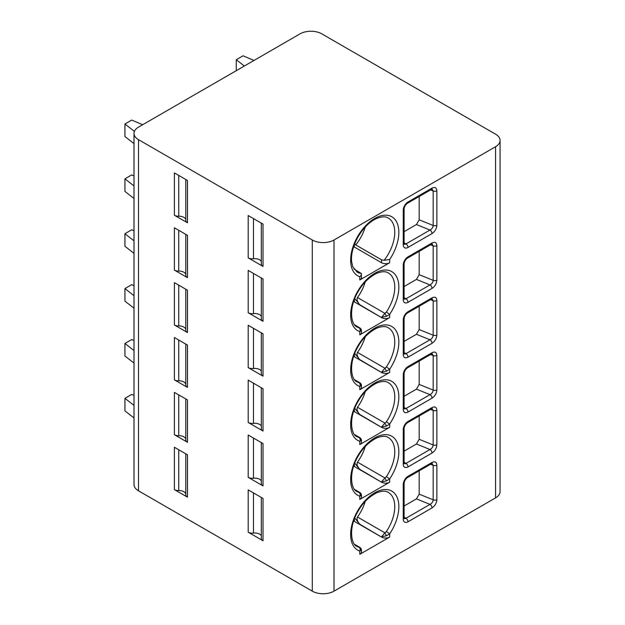 <?xml version="1.0" encoding="UTF-8"?>
<svg xmlns="http://www.w3.org/2000/svg" width="625" height="625" viewBox="0 0 625 625"><rect width="100%" height="100%" fill="white"/><g stroke="black" fill="none" stroke-linecap="round" stroke-linejoin="round"><path stroke-width="0.94" d="M500.07 140.445L500.07 491.609A15.359 8.867 180 0 1 495.57 497.875L334.008 591.156A15.359 8.867 180 0 1 312.289 591.156L138.508 490.82A15.359 8.867 180 0 1 134.008 484.555L134.008 133.391A15.359 8.867 0 0 0 138.508 139.664L312.289 239.992A15.359 8.867 0 0 0 334.008 239.992L495.57 146.719A15.359 8.867 0 0 0 500.07 140.445A15.359 8.867 0 0 0 495.57 134.18L321.789 33.844A15.359 8.867 0 0 0 300.07 33.844L138.508 127.125A15.359 8.867 0 0 0 134.008 133.391M432.039 233.562L408 247.438A6.719 3.883 -60 0 1 403.25 244.695L403.25 210.211A6.719 3.883 -60 0 1 408 201.977L432.039 188.102C434.984 186.742 436.594 187.641 436.859 190.805L436.859 225.289C436.602 228.742 434.992 231.5 432.039 233.562A2.883 1.664 -120 0 0 430 230.039L405.961 243.914A3.844 2.219 -60 0 1 404.18 244.172M432.039 288.43L408 302.312A6.719 3.883 -60 0 1 403.25 299.562L403.25 265.078A6.719 3.883 -60 0 1 408 256.844L432.039 242.969C434.984 241.609 436.594 242.508 436.859 245.672L436.859 280.156C436.602 283.617 434.992 286.375 432.039 288.43A2.883 1.664 -120 0 0 430 284.906L405.961 298.781A3.844 2.219 -60 0 1 404.18 299.039M432.039 343.297L408 357.18A6.719 3.883 -60 0 1 403.25 354.438L403.25 319.945A6.719 3.883 -60 0 1 408 311.719L432.039 297.836C434.984 296.477 436.594 297.375 436.859 300.539L436.859 335.031C436.602 338.484 434.992 341.242 432.039 343.297A2.883 1.664 -120 0 0 430 339.773L405.961 353.648A3.844 2.219 -60 0 1 404.18 353.906M432.039 398.172L408 412.047A6.719 3.883 -60 0 1 403.25 409.305L403.25 374.812A6.719 3.883 -60 0 1 408 366.586L432.039 352.703C434.984 351.344 436.594 352.25 436.859 355.406L436.859 389.898C436.602 393.352 434.992 396.109 432.039 398.172A2.883 1.664 -120 0 0 430 394.641L405.961 408.516A3.844 2.219 -60 0 1 404.18 408.773M432.039 453.039L408 466.914A6.719 3.883 -60 0 1 403.25 464.172L403.25 429.68A6.719 3.883 -60 0 1 408 421.453L432.039 407.578C434.984 406.219 436.594 407.117 436.859 410.273L436.859 444.766C436.602 448.219 434.992 450.977 432.039 453.039A2.883 1.664 -120 0 0 430 449.508L405.961 463.391A3.844 2.219 -60 0 1 404.18 463.648M432.039 507.906L408 521.781A6.719 3.883 -60 0 1 403.25 519.039L403.25 484.555A6.719 3.883 -60 0 1 408 476.32L432.039 462.445C434.984 461.086 436.594 461.984 436.859 465.148L436.859 499.633C436.602 503.086 434.992 505.844 432.039 507.906A2.883 1.664 -120 0 0 430 504.383L405.961 518.258A3.844 2.219 -60 0 1 404.18 518.516M365.242 227.039A31.203 18.016 -60 0 1 355.734 244.922L381.523 259.812L384.109 260.305L389.672 259.484L389.672 262.727L359.805 279.969A5.758 3.328 180 0 0 361.492 277.617L361.297 273.477L353.883 268.938M365.242 281.906A31.203 18.016 -60 0 1 357.477 297.516L384.945 313.375L381.523 317.273L386.617 316.266L389.672 314.352L389.672 317.594L359.805 334.836A5.758 3.328 180 0 0 361.492 332.484L361.492 330.508L360.055 328.016L359.031 327.844A2.883 2.336 -71.5 0 1 359.805 331.594L361.492 330.508M365.242 336.773A31.203 18.016 -60 0 1 357.477 352.383L384.945 368.242L381.523 372.148L386.617 371.141L389.672 369.219L389.672 372.461L359.805 389.703A5.758 3.328 180 0 0 361.492 387.352L361.492 385.375L360.055 382.883L359.031 382.711A2.883 2.336 -71.5 0 1 359.805 386.461L361.492 385.375M365.242 391.641A31.203 18.016 -60 0 1 357.477 407.25L384.945 423.109L381.523 427.016L386.617 426.008L389.672 424.086L389.672 427.328L359.805 444.578A5.758 3.328 180 0 0 361.492 442.227L361.492 440.242L360.055 437.75L359.031 437.578A2.883 2.336 -71.5 0 1 359.805 441.328L361.492 440.242M365.242 446.508A31.203 18.016 -60 0 1 357.477 462.125L384.945 477.977L381.523 481.883L386.617 480.875L389.672 478.953L389.672 482.203L359.805 499.445A5.758 3.328 180 0 0 361.492 497.094L361.492 495.109L360.055 492.617L359.031 492.453A2.883 2.336 -71.5 0 1 359.805 496.203L361.492 495.109M365.242 501.375A31.203 18.016 -60 0 1 357.477 516.992L384.945 532.852L381.523 536.75L386.617 535.742L389.672 533.828L389.672 537.07L359.805 554.312A5.758 3.328 180 0 0 361.492 551.961L361.492 549.984L360.055 547.484L359.031 547.32A2.883 2.336 -71.5 0 1 359.805 551.07L361.492 549.984M185.797 219.828A6.719 3.883 0 0 0 178.75 216.219A5.758 3.328 180 0 1 174.391 215.25L174.391 172.922L187.484 180.477L187.484 222.805A5.758 3.328 180 0 1 185.797 220.453A5.758 3.328 180 0 1 185.805 220.289M174.391 215.25L187.484 222.805M261.328 261.453A6.719 3.883 0 0 0 253.477 258.758A5.758 3.328 180 0 1 248.195 257.859L248.195 215.531L263.016 224.086L263.016 266.414A5.758 3.328 180 0 1 261.328 264.062L261.328 223.109M248.195 257.859L263.016 266.414M185.797 274.695A6.719 3.883 0 0 0 178.75 271.086A5.758 3.328 180 0 1 174.391 270.117L174.391 227.789L187.484 235.344L187.484 277.672A5.758 3.328 180 0 1 185.797 275.32A5.758 3.328 180 0 1 185.805 275.156M174.391 270.117L187.484 277.672M261.328 316.32A6.719 3.883 0 0 0 253.477 313.633A5.758 3.328 180 0 1 248.195 312.727L248.195 270.406L263.016 278.953L263.016 321.281A5.758 3.328 180 0 1 261.328 318.93L261.328 277.984M248.195 312.727L263.016 321.281M185.797 329.562A6.719 3.883 0 0 0 178.75 325.953A5.758 3.328 180 0 1 174.391 324.984L174.391 282.656L187.484 290.219L187.484 332.547A5.758 3.328 180 0 1 185.797 330.195A5.758 3.328 180 0 1 185.805 330.023M174.391 324.984L187.484 332.547M261.328 371.195A6.719 3.883 0 0 0 253.477 368.5A5.758 3.328 180 0 1 248.195 367.602L248.195 325.273L263.016 333.82L263.016 376.148A5.758 3.328 180 0 1 261.328 373.797L261.328 332.852M248.195 367.602L263.016 376.148M185.797 384.43A6.719 3.883 0 0 0 178.75 380.82A5.758 3.328 180 0 1 174.391 379.852L174.391 337.523L187.484 345.086L187.484 387.414A5.758 3.328 180 0 1 185.797 385.062A5.758 3.328 180 0 1 185.805 384.891M174.391 379.852L187.484 387.414M261.328 426.062A6.719 3.883 0 0 0 253.477 423.367A5.758 3.328 180 0 1 248.195 422.469L248.195 380.141L263.016 388.695L263.016 431.023A5.758 3.328 180 0 1 261.328 428.672L261.328 387.719M248.195 422.469L263.016 431.023M185.797 439.305A6.719 3.883 0 0 0 178.75 435.695A5.758 3.328 180 0 1 174.391 434.719L174.391 392.398L187.484 399.953L187.484 442.281A5.758 3.328 180 0 1 185.797 439.93A5.758 3.328 180 0 1 185.805 439.766M174.391 434.719L187.484 442.281M261.328 480.93A6.719 3.883 0 0 0 253.477 478.234A5.758 3.328 180 0 1 248.195 477.336L248.195 435.008L263.016 443.562L263.016 485.891A5.758 3.328 180 0 1 261.328 483.539L261.328 442.586M248.195 477.336L263.016 485.891M185.797 494.172A6.719 3.883 0 0 0 178.75 490.562A5.758 3.328 180 0 1 174.391 489.594L174.391 447.266L187.484 454.82L187.484 497.148A5.758 3.328 180 0 1 185.797 494.797A5.758 3.328 180 0 1 185.805 494.633M174.391 489.594L187.484 497.148M261.328 535.797A6.719 3.883 0 0 0 253.477 533.102A5.758 3.328 180 0 1 248.195 532.203L248.195 489.875L263.016 498.43L263.016 540.758A5.758 3.328 180 0 1 261.328 538.406L261.328 497.453M248.195 532.203L263.016 540.758M142.648 124.734L131.719 120.07L124.93 123.984L134.406 131.391M253.977 60.461L243.047 55.797L236.258 59.711L244.336 66.023M134.008 143.617L124.93 136.531L124.93 123.984M236.258 59.711L236.258 70.688M134.008 175.914L131.719 174.938L124.93 178.859L134.008 185.945M134.008 198.492L124.93 191.398L124.93 178.859M134.008 230.781L131.719 229.805L124.93 233.727L134.008 240.812M134.008 253.359L124.93 246.266L124.93 233.727M134.008 285.648L131.719 284.672L124.93 288.594L134.008 295.688M134.008 308.227L124.93 301.133L124.93 288.594M134.008 340.523L131.719 339.547L124.93 343.461L134.008 350.555M134.008 363.094L124.93 356L124.93 343.461M134.008 395.391L131.719 394.414L124.93 398.328L134.008 405.422M134.008 417.961L124.93 410.875L124.93 398.328M432.039 188.102A2.883 1.664 60 0 1 431.438 189.422L432.07 189.109M432.148 189.141L433.172 190.984L433.172 225.477C433 227.445 431.945 228.969 430 230.039L416.43 224.547L419.18 219.82L419.18 196.492M404.094 231.672L416.43 224.547M432.039 242.969A2.883 1.664 60 0 1 431.438 244.289L432.07 243.977M432.148 244.008L433.172 245.859L433.172 280.344C433 282.312 431.945 283.836 430 284.906L416.43 279.414L419.18 274.688L419.18 251.367M404.094 286.539L416.43 279.414M432.039 297.836A2.883 1.664 60 0 1 431.438 299.156L432.07 298.844M432.148 298.875L433.172 300.727L433.172 335.211C433 337.18 431.945 338.703 430 339.773L416.43 334.289L419.18 329.555L419.18 306.234M404.094 341.406L416.43 334.289M432.039 352.703A2.883 1.664 60 0 1 431.438 354.023L432.07 353.711M432.148 353.75L433.172 355.594L433.172 390.086C433 392.055 431.945 393.57 430 394.641L416.43 389.156L419.18 384.43L419.18 361.102M404.094 396.273L416.43 389.156M432.039 407.578A2.883 1.664 60 0 1 431.438 408.891L432.07 408.586M432.148 408.617L433.172 410.461L433.172 444.953C433 446.922 431.945 448.438 430 449.508L416.43 444.023L419.18 439.297L419.18 415.969M404.094 451.141L416.43 444.023M432.039 462.445A2.883 1.664 60 0 1 431.438 463.766L432.07 463.453M432.148 463.484L433.172 465.328L433.172 499.82C433 501.789 431.945 503.312 430 504.383L416.43 498.891L419.18 494.164L419.18 470.836M404.094 506.016L416.43 498.891M389.672 262.727A5.758 3.328 180 0 1 381.523 262.727L354.375 247.047A3.844 2.219 0 0 0 353.641 246.719M355.734 244.922L354.375 243.234M389.672 259.484A34.078 19.68 -60 0 0 392.43 217.156A34.078 19.68 -60 0 0 357.047 237.586A34.078 19.68 -60 0 0 359.805 276.727C361.344 275.344 361.836 274.258 361.297 273.477A31.203 18.016 120 0 1 357.102 272.109L352.727 266.594L351.617 261.711C350.93 254.352 353.039 246.125 357.945 237.055C363.438 227.859 369.664 221.672 376.633 218.484C381.898 216.453 385.789 216.312 388.305 218.07A31.203 18.016 120 0 1 384.109 260.305M389.672 317.594A5.758 3.328 180 0 1 381.523 317.594L354.375 301.914A3.844 2.219 0 0 0 353.641 301.586M361.398 330.828A2.883 2.836 -120 0 0 359.727 327.93L354.859 325.117M359.031 327.844A31.203 18.016 120 0 1 357.102 326.977C351.055 325.18 348.227 308.25 357.984 291.859C362.633 283.531 368.852 277.367 376.633 273.352C381.898 271.32 385.789 271.18 388.305 272.938A31.203 18.016 120 0 1 386.375 312.055L384.945 313.375A2.883 0.469 60 0 0 386.617 316.266M354.375 298.102L359.688 304.672C357.266 301.75 356.523 299.367 357.477 297.516M389.672 372.461A5.758 3.328 180 0 1 381.523 372.461L354.375 356.789A3.844 2.219 0 0 0 353.641 356.453M361.398 385.695A2.883 2.836 -120 0 0 359.727 382.797L354.859 379.984M359.031 382.711A31.203 18.016 120 0 1 357.102 381.844C351.055 380.047 348.227 363.117 357.984 346.727C362.633 338.398 368.852 332.234 376.633 328.219C381.898 326.188 385.789 326.047 388.305 327.805A31.203 18.016 120 0 1 386.375 366.93L384.945 368.242A2.883 0.469 60 0 0 386.617 371.141M354.375 352.969L359.688 359.539C357.266 356.617 356.523 354.234 357.477 352.383M389.672 427.328A5.758 3.328 180 0 1 381.523 427.328L354.375 411.656A3.844 2.219 0 0 0 353.641 411.32M361.398 440.562A2.883 2.836 -120 0 0 359.727 437.672L354.859 434.852M359.031 437.578A31.203 18.016 120 0 1 357.102 436.711C351.055 434.914 348.227 417.992 357.984 401.594C362.633 393.273 368.852 387.102 376.633 383.086C381.898 381.055 385.789 380.922 388.305 382.672A31.203 18.016 120 0 1 386.375 421.797L384.945 423.109A2.883 0.469 60 0 0 386.617 426.008M354.375 407.844L359.688 414.406C357.266 411.492 356.523 409.102 357.477 407.25M389.672 482.203A5.758 3.328 180 0 1 381.523 482.203L354.375 466.523A3.844 2.219 0 0 0 353.641 466.188M361.398 495.43A2.883 2.836 -120 0 0 359.727 492.539L354.859 489.727M359.031 492.453A31.203 18.016 120 0 1 357.102 491.586C351.055 489.789 348.227 472.859 357.984 456.461C362.633 448.141 368.852 441.969 376.633 437.953C381.898 435.922 385.789 435.789 388.305 437.547A31.203 18.016 120 0 1 386.375 476.664L384.945 477.977A2.883 0.469 60 0 0 386.617 480.875M354.375 462.711L359.688 469.273C357.266 466.359 356.523 463.977 357.477 462.125M389.672 537.07A5.758 3.328 180 0 1 381.523 537.07L354.375 521.391A3.844 2.219 0 0 0 353.641 521.062M361.398 550.297A2.883 2.836 -120 0 0 359.727 547.406L354.859 544.594M359.031 547.32A31.203 18.016 120 0 1 357.102 546.453C351.055 544.656 348.227 527.727 357.984 511.328C362.633 503.008 368.852 496.836 376.633 492.828C381.898 490.797 385.789 490.656 388.305 492.414A31.203 18.016 120 0 1 386.375 531.531L384.945 532.852A2.883 0.469 60 0 0 386.617 535.742M354.375 517.578L359.688 524.141C357.266 521.227 356.523 518.844 357.477 516.992M495.57 146.719L495.57 497.875M334.008 239.992L334.008 591.156M359.805 276.727L359.805 279.969M359.805 334.836L359.805 331.594A34.078 19.68 -60 0 1 357.047 292.453A34.078 19.68 -60 0 1 392.43 272.023A34.078 19.68 -60 0 1 389.672 314.352L386.375 312.055M359.805 389.703L359.805 386.461A34.078 19.68 -60 0 1 357.047 347.32A34.078 19.68 -60 0 1 392.43 326.891A34.078 19.68 -60 0 1 389.672 369.219L386.375 366.922M359.805 444.578L359.805 441.328A34.078 19.68 -60 0 1 357.047 402.187A34.078 19.68 -60 0 1 392.43 381.766A34.078 19.68 -60 0 1 389.672 424.086L386.375 421.797M359.805 499.445L359.805 496.203A34.078 19.68 -60 0 1 357.047 457.062A34.078 19.68 -60 0 1 392.43 436.633A34.078 19.68 -60 0 1 389.672 478.953L386.375 476.664M359.805 554.312L359.805 551.07A34.078 19.68 -60 0 1 357.047 511.93A34.078 19.68 -60 0 1 392.43 491.5A34.078 19.68 -60 0 1 389.672 533.828L386.375 531.531M312.289 239.992L312.289 591.156M138.508 139.664L138.508 490.82M178.75 175.438L178.75 216.219M253.477 218.578L253.477 258.758M178.75 230.305L178.75 271.086M253.477 273.453L253.477 313.633M178.75 285.18L178.75 325.953M253.477 328.32L253.477 368.5M178.75 340.047L178.75 380.82M253.477 383.188L253.477 423.367M178.75 394.914L178.75 435.695M253.477 438.055L253.477 478.234M178.75 449.781L178.75 490.562M253.477 492.922L253.477 533.102M408 247.438A2.883 1.664 -120 0 0 405.961 243.914L404.094 242.836M403.25 244.695A2.883 1.664 0 0 0 404.094 243.523L404.094 209.031C404.367 206.641 405.469 204.727 407.406 203.297L431.438 189.422M403.25 210.211A2.883 1.664 0 0 0 404.094 209.031M408 201.977A2.883 1.664 60 0 1 407.406 203.297M436.859 190.805A2.883 1.664 180 0 1 433.172 190.984L430.555 189.93M436.859 225.289A2.883 1.664 180 0 1 433.172 225.477L419.18 219.82M408 302.312A2.883 1.664 -120 0 0 405.961 298.781L404.094 297.703M403.25 299.562A2.883 1.664 0 0 0 404.094 298.391L404.094 263.898C404.367 261.508 405.469 259.594 407.406 258.164L431.438 244.289M403.25 265.078A2.883 1.664 0 0 0 404.094 263.898M408 256.844A2.883 1.664 60 0 1 407.406 258.164M436.859 245.672A2.883 1.664 180 0 1 433.172 245.859L430.555 244.797M436.859 280.156A2.883 1.664 180 0 1 433.172 280.344L419.18 274.688M408 357.18A2.883 1.664 -120 0 0 405.961 353.648L404.094 352.57M403.25 354.438A2.883 1.664 0 0 0 404.094 353.258L404.094 318.773C404.367 316.375 405.469 314.469 407.406 313.031L431.438 299.156M403.25 319.945A2.883 1.664 0 0 0 404.094 318.773M408 311.719A2.883 1.664 60 0 1 407.406 313.031M436.859 300.539A2.883 1.664 180 0 1 433.172 300.727L430.555 299.664M436.859 335.031A2.883 1.664 180 0 1 433.172 335.211L419.18 329.555M408 412.047A2.883 1.664 -120 0 0 405.961 408.516L404.094 407.438M403.25 409.305A2.883 1.664 0 0 0 404.094 408.125L404.094 373.641C404.367 371.242 405.469 369.336 407.406 367.898L431.438 354.023M403.25 374.812A2.883 1.664 0 0 0 404.094 373.641M408 366.586A2.883 1.664 60 0 1 407.406 367.898M436.859 355.406A2.883 1.664 180 0 1 433.172 355.594L430.555 354.539M436.859 389.898A2.883 1.664 180 0 1 433.172 390.086L419.18 384.43M408 466.914A2.883 1.664 -120 0 0 405.961 463.391L404.094 462.305M403.25 464.172A2.883 1.664 0 0 0 404.094 462.992L404.094 428.508C404.367 426.117 405.469 424.203 407.406 422.773L431.438 408.891M403.25 429.68A2.883 1.664 0 0 0 404.094 428.508M408 421.453A2.883 1.664 60 0 1 407.406 422.773M436.859 410.273A2.883 1.664 180 0 1 433.172 410.461L430.555 409.406M436.859 444.766A2.883 1.664 180 0 1 433.172 444.953L419.18 439.297M408 521.781A2.883 1.664 -120 0 0 405.961 518.258L404.094 517.172M403.25 519.039A2.883 1.664 0 0 0 404.094 517.867L404.094 483.375C404.367 480.984 405.469 479.07 407.406 477.641L431.438 463.766M403.25 484.555A2.883 1.664 0 0 0 404.094 483.375M408 476.32A2.883 1.664 60 0 1 407.406 477.641M436.859 465.148A2.883 1.664 180 0 1 433.172 465.328L430.555 464.273M436.859 499.633A2.883 1.664 180 0 1 433.172 499.82L419.18 494.164M381.523 259.812L381.523 262.727M354.375 247.047L354.375 244.641M359.688 304.672L381.523 317.594M354.375 301.914L354.375 299.508M359.688 359.539L381.523 372.461M354.375 356.789L354.375 354.375M359.688 414.406L381.523 427.328M354.375 411.656L354.375 409.25M359.688 469.273L381.523 482.203M354.375 466.523L354.375 464.117M359.688 524.141L381.523 537.07M354.375 521.391L354.375 518.984M185.797 220.453L185.797 179.508M185.797 275.32L185.797 234.375M185.797 330.195L185.797 289.242M185.797 385.062L185.797 344.109M185.797 439.93L185.797 398.977M185.797 494.797L185.797 453.852M404.047 244.102L404.094 243.523M404.047 298.969L404.094 298.391M404.047 353.844L404.094 353.258M404.047 408.711L404.094 408.125M404.047 463.578L404.094 462.992M404.047 518.445L404.094 517.867M360.055 328.016L354.688 324.914M360.055 382.883L354.688 379.781M360.055 437.75L354.688 434.648M360.055 492.617L354.688 489.516M360.055 547.484L354.688 544.391"/></g></svg>
